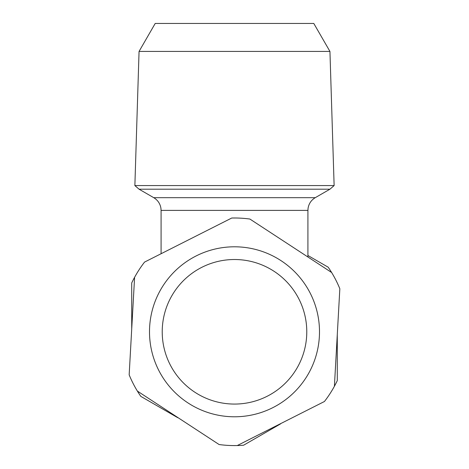 <?xml version="1.0" encoding="UTF-8"?>
<svg xmlns="http://www.w3.org/2000/svg" width="469" height="469" viewBox="0 0 469 469"><rect width="100%" height="100%" fill="white"/><g stroke="black" fill="none" stroke-linecap="round" stroke-linejoin="round"><path stroke-width="0.7" d="M131.877 326.072L129.163 374.831A113.791 113.791 0 0 0 137.364 391.07L219.105 444.536A113.791 113.791 0 0 0 237.267 445.55L324.442 401.499A113.791 113.791 0 0 0 334.403 386.274L339.837 288.752A113.791 113.791 0 0 0 331.636 272.512L249.895 219.046A113.791 113.791 0 0 0 231.733 218.032L144.558 262.083A113.791 113.791 0 0 0 134.597 277.308L131.877 326.072M139.059 51.426L329.942 51.426L334.127 185.577L134.873 185.577L139.059 51.426L155.21 23.45L313.79 23.45L329.942 51.426M131.719 328.927L131.719 282.954A113.791 113.791 0 0 1 134.597 277.308M307.916 255.494L328.183 267.201A113.791 113.791 0 0 1 331.636 272.512M337.281 334.749L337.281 380.629A113.791 113.791 0 0 1 334.403 386.274M177.769 417.715L140.817 396.381A113.791 113.791 0 0 1 137.364 391.07M280.55 423.888L243.599 445.222A113.791 113.791 0 0 1 237.267 445.55M319.366 336.519A84.995 84.995 0 0 1 229.769 416.654A84.995 84.995 0 0 1 149.634 327.063A84.995 84.995 0 0 1 239.231 246.929A84.995 84.995 0 0 1 319.366 336.519M162.333 327.767A72.279 72.279 0 0 0 230.478 403.956A72.279 72.279 0 0 0 306.667 335.816A72.279 72.279 0 0 0 238.522 259.627A72.279 72.279 0 0 0 162.333 327.767M307.916 257L307.916 210.393L161.084 210.393L160.926 208.248C160.146 203.628 157.748 200.105 153.744 197.678L315.256 197.678L329.942 189.2L334.127 185.577M153.744 197.678L139.059 189.2L329.942 189.2M161.084 253.729L161.084 210.393M139.059 189.2L134.873 185.577M307.916 210.393L308.074 208.248C308.854 203.628 311.252 200.105 315.256 197.678"/></g></svg>
